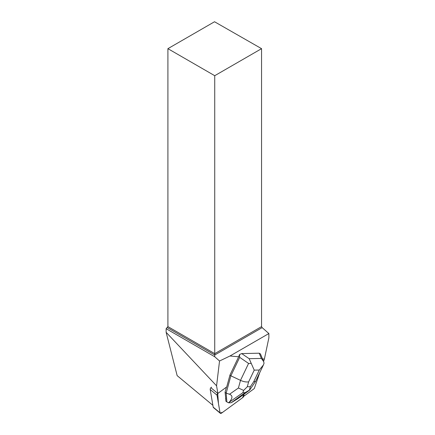 <?xml version="1.0" encoding="UTF-8"?>
<svg xmlns="http://www.w3.org/2000/svg" width="435" height="435" viewBox="0 0 435 435"><rect width="100%" height="100%" fill="white"/><g stroke="black" fill="none" stroke-linecap="round" stroke-linejoin="round"><path stroke-width="0.65" d="M220.262 413.25A1.979 1.066 129.7 0 0 221.741 412.989L242.638 397.677A1.979 1.066 129.7 0 0 243.915 395.323L243.758 394.398L242.632 397.682L222.595 412.364L220.11 413.054L218.441 403.43L217.723 393.398A1.979 1.066 129.7 0 0 217.038 395.187L220.034 412.82A1.979 1.066 129.7 0 0 220.262 413.25L213.427 407.573A1.979 1.066 -50.3 0 1 213.199 407.149L210.208 389.515A1.979 1.066 -50.3 0 1 211.486 387.161M260.5 354.074L263.572 361.463L264.393 359.076L262.512 358.908M264.393 359.076L268.873 337.837L268.873 333.542L229.979 355.999L219.534 361.006L214.738 356.749L214.738 354.998L262.153 327.626L261.56 326.609L261.56 48.666L214.531 21.75L167.91 48.666L167.91 326.609L214.738 353.644L261.56 326.609M210.888 387.721L217.881 393.534A1.979 1.071 129.7 0 1 218.479 392.968L226.722 386.927L229.957 375.057L238.679 356.776L229.979 355.999M238.679 356.776L239.522 354.536L239.68 357.353L248.581 363.432L240.501 380.364C243.513 381.718 246.215 382.218 248.624 381.876L254.225 370.136L249.163 358.69L241.691 353.584L239.522 354.536M259.744 372.632L254.274 388.569L244.035 396.073A1.979 1.071 129.7 0 0 244.078 395.458L243.883 394.306M217.881 393.534L216.576 385.829L219.534 361.006M225.074 392.245L225.673 397.655A6.596 3.562 129.7 0 0 225.836 399.645L225.798 401.059L226.874 401.956L226.151 393.142L225.074 392.245L226.477 387.106M225.836 399.645L225.673 397.655M262.153 327.626L268.873 333.542M167.91 326.609L166.126 328.686L166.126 332.307L177.154 375.639L212.889 405.322M167.91 48.666L214.738 75.701L261.56 48.666M167.323 327.626L214.738 354.998L214.738 75.701M214.738 356.749L166.126 328.686M166.126 332.307L216.576 385.829M239.68 357.353L230.871 375.818L229.957 375.057M249.369 390.287L250.348 386.682L247.297 386.748L243.627 390.412L238.418 388.009L240.501 380.364L230.871 375.818L226.151 393.142L229.522 394.251C232.915 395.589 232.73 398.319 228.962 402.446L242.855 392.696L245.155 392.647L249.799 389.89M241.691 353.584L259.206 353.198L261.364 358.418L263.567 361.452L264.061 363.149L263.414 364.954L259.293 370.027L253.692 381.767L255.557 381.408L263.191 365.405M260.445 353.905L259.206 353.198M245.155 392.647L231.126 402.767L228.603 402.821L226.874 401.956M231.828 402.38L238.32 398.368L249.478 390.217M228.603 402.821L228.962 402.446M251.066 363.432L248.581 363.432M243.627 390.412L242.855 392.696M213.199 407.149L220.034 412.82M217.038 395.187L210.208 389.515M253.692 381.767L250.348 386.682M254.225 370.136L259.293 370.027M247.297 386.748L248.624 381.876M261.364 358.418L249.163 358.69M238.418 388.009L229.522 394.251M255.514 381.479L249.826 389.852"/></g></svg>
